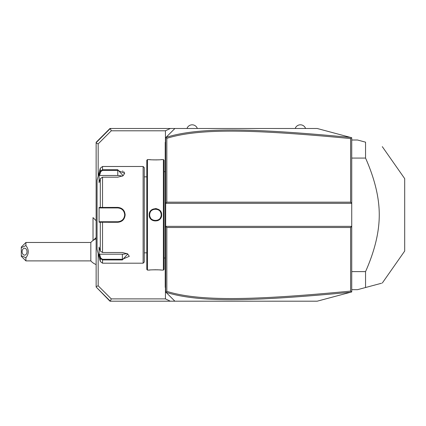 <?xml version="1.0" encoding="UTF-8"?>
<svg xmlns="http://www.w3.org/2000/svg" width="426" height="426" viewBox="0 0 426 426"><rect width="100%" height="100%" fill="white"/><g stroke="black" fill="none" stroke-linecap="round" stroke-linejoin="round"><path stroke-width="0.64" d="M165.682 287.838L165.219 287.38L165.219 142.769L165.682 142.305L165.219 142.769L165.219 142.305L165.682 141.847M167.982 135.399L174.889 128.492L317.2 128.492L350.598 137.438C252.085 128.082 198.963 127.007 165.975 137.406L165.682 137.699L165.682 291.98L165.932 292.236L166.832 291.373C199.32 301.454 252.346 300.479 350.587 291.112L350.587 227.505L166.832 227.505L165.682 226.355L351.738 226.355L350.587 227.505M165.432 287.587L165.432 298.892L170.336 301.193L174.889 301.193L165.932 292.236M350.598 137.438L351.391 137.651L350.587 138.572C252.565 129.238 199.501 128.194 166.832 138.312L166.832 202.18L165.682 203.33L351.738 203.33L351.738 291.938L317.2 301.193L174.889 301.193L167.982 294.286M165.975 137.406L174.889 128.492L170.336 128.492L165.432 130.793L165.432 142.098M170.336 301.193L110.318 301.193L96.138 287.012L109.956 301.193L110.318 301.193L111.271 298.892L165.432 298.892M166.832 202.18L350.587 202.18L351.738 203.33L351.738 137.747L351.391 137.651M96.138 287.012L96.138 142.305L109.956 128.492L170.336 128.492M96.138 142.673L110.318 128.492L111.271 130.793L98.172 143.892L96.138 143.051M111.271 130.793L165.432 130.793M98.172 253.534L98.172 285.787L111.271 298.892M98.172 176.151L98.172 143.892M98.172 285.787L96.138 286.634M93.033 240.562L93.012 217.606L93.012 240.573L93.496 240.168L93.033 240.562M96.138 237.527L93.496 240.168A13.818 13.818 0 0 1 96.138 238.8M25.906 260.898L21.3 256.292L21.3 255.675L25.906 257.778L25.906 260.898L90.829 260.898L90.829 242.474A13.818 13.818 0 0 1 93.012 240.509M90.829 260.898A13.818 13.818 0 0 0 96.138 264.567M21.3 255.675L21.3 247.08L25.906 242.474L90.829 242.474M21.3 247.698L25.906 245.594L25.906 242.474M25.906 257.778C29.037 253.715 29.037 249.652 25.906 245.594M26.998 251.686A3.456 2.444 90 0 1 24.559 255.142A3.456 2.444 90 0 1 22.115 251.686A3.456 2.444 90 0 1 24.559 248.23A3.456 2.444 90 0 1 26.998 251.686M165.932 137.449L166.832 138.312M351.391 292.034L350.587 291.112M165.975 292.279C198.777 302.636 251.862 301.635 350.598 292.241M166.832 227.505L166.832 291.373M350.587 202.18L350.587 138.572M305.57 128.492A5.485 5.485 0 0 0 295.207 128.492M197.339 128.492A5.485 5.485 0 0 0 186.982 128.492M351.738 158.073L365.556 158.073C374.726 178.782 379.294 197.701 379.257 214.842C379.294 231.989 374.726 250.914 365.556 271.612L365.556 287.518L357.494 289.68L351.738 289.68M351.738 271.612L365.556 271.612M351.738 140.005L357.494 140.005L365.556 142.162L365.556 158.073M382.303 146.65L404.7 178.638L404.7 251.042L382.303 283.034M365.556 287.518C388.326 281.421 388.326 281.421 365.556 287.518L381.483 283.253M365.556 142.162C388.326 148.264 388.326 148.264 365.556 142.162C388.326 148.264 388.326 148.264 365.556 142.162M165.682 265.435L165.219 265.387M165.219 286.916L165.682 287.38L165.219 286.916M165.682 258.662L165.219 258.71M165.682 171.023L165.219 170.975M165.682 164.25L165.219 164.298M163.376 159.58L163.376 270.105L164.069 269.418L164.069 160.267L163.376 159.58L161.651 159.58C162.002 159.968 148.855 159.963 149.217 159.58L149.43 159.601M156.603 208.687L155.389 208.575M163.376 270.105L161.651 270.105C162.008 269.722 148.866 269.717 149.217 270.105L147.487 270.105L147.487 159.58L149.217 159.58M149.217 214.842C148.86 206.748 162.008 206.748 161.651 214.842C162.008 222.936 148.855 222.936 149.217 214.842L149.675 214.842C149.318 207.419 161.55 207.419 161.188 214.842C161.55 222.265 149.318 222.265 149.675 214.842A5.756 5.756 0 0 0 149.686 215.167M149.931 159.654L151.081 159.761M151.784 159.809L152.343 159.846M152.977 159.878L157.034 159.91M157.892 159.878L158.557 159.846M160.932 159.654L161.433 159.601M157.625 220.711L158.818 220.104M160.016 219.081L160.724 218.128M160.932 270.031L159.798 269.924M159.068 269.871L158.525 269.839M157.886 269.807L157.013 269.775M156.113 269.754L152.327 269.839M149.925 270.031L149.43 270.084M147.487 270.105L146.8 269.418L146.8 160.267L147.487 159.58M143.115 166.486L143.115 263.199L144.265 262.049L144.265 167.636L143.115 166.486L102.528 166.486L102.528 169.745L117.784 169.745L123.173 175.736L117.784 177.184L102.528 177.184L100.302 178.643L99.088 182.642L99.088 175.251L100.302 171.257L102.528 169.745L102.528 170.4L117.784 170.4L124.69 173.361L122.997 175.842M143.115 263.199L102.528 263.199L102.528 259.94L100.302 258.428L99.088 254.434L99.088 247.043L100.302 251.036L100.302 222.228L99.088 222.234L99.088 207.451L117.784 207.403C122.235 207.824 124.69 210.306 125.153 214.842C124.696 219.374 122.235 221.855 117.784 222.281L100.302 222.228L100.749 221.749L99.562 221.749L117.784 221.749L102.528 221.749L102.528 252.501L122.39 252.501L127.779 253.949L122.39 259.94L102.528 259.94L122.39 259.94L122.39 259.28L102.528 259.28L100.749 258.087L99.562 254.194L122.39 254.194A6.907 3.456 0 0 0 126.772 253.406M124.525 211.839L124.301 211.371M123.812 210.566L123.492 210.14M117.826 207.403L117.784 207.936C121.964 208.335 124.264 210.641 124.69 214.842C124.27 219.044 121.964 221.35 117.784 221.749A6.907 6.907 0 0 0 118.146 221.738M124.435 172.471L123.987 171.939M123.221 171.417L122.299 171.028M100.749 258.087L100.302 258.428L100.302 261.495L97.059 249.38L97.059 180.299L100.302 168.19L100.302 171.257L100.749 171.598L102.528 170.4M100.302 178.643L100.302 207.457L100.749 207.936L117.784 207.936A6.907 6.907 0 0 1 118.146 207.941M108.342 222.281L117.784 222.281L117.784 221.749M99.088 175.251L99.562 175.491L100.749 171.598M99.562 175.491L117.784 175.491A6.907 3.456 180 0 1 122.166 176.279M99.562 207.936L100.749 207.936L99.562 207.936L99.088 207.451M100.871 207.936L102.181 207.936M102.528 177.184L102.528 207.936L117.784 207.936M118.513 207.973A6.907 6.907 0 0 1 119.243 208.09M119.967 208.287A6.907 6.907 0 0 1 120.664 208.564M121.325 208.91A6.907 6.907 0 0 1 121.644 209.113M121.948 209.331A6.907 6.907 0 0 1 122.246 209.565M122.523 209.821A6.907 6.907 0 0 1 122.794 210.087M123.503 210.966A6.907 6.907 0 0 1 123.705 211.28M124.057 211.946A6.907 6.907 0 0 1 124.2 212.286M124.53 213.362A6.907 6.907 0 0 1 124.653 214.097M124.68 214.47A6.907 6.907 0 0 1 124.68 215.215M124.653 215.588A6.907 6.907 0 0 1 124.53 216.323M124.2 217.393A6.907 6.907 0 0 1 124.057 217.739M123.705 218.405A6.907 6.907 0 0 1 123.503 218.719M122.794 219.598A6.907 6.907 0 0 1 122.528 219.864M122.246 220.114A6.907 6.907 0 0 1 121.953 220.349M121.644 220.572A6.907 6.907 0 0 1 121.33 220.769M120.664 221.121A6.907 6.907 0 0 1 119.967 221.398M119.248 221.595A6.907 6.907 0 0 1 118.513 221.712M100.871 221.749L102.181 221.749M99.088 222.234L99.562 221.749M100.302 251.036L102.528 252.501M127.603 253.843L129.296 256.319L122.39 259.28L122.39 254.194M99.088 254.434L99.562 254.194M149.712 215.492A5.756 5.756 0 0 0 149.76 215.817M149.824 216.142A5.756 5.756 0 0 0 149.909 216.456M150.005 216.77A5.756 5.756 0 0 0 150.128 217.074M150.261 217.377A5.756 5.756 0 0 0 150.586 217.947M151.917 219.401A5.756 5.756 0 0 0 152.183 219.598M152.46 219.773A5.756 5.756 0 0 0 152.748 219.933M153.046 220.082A5.756 5.756 0 0 0 153.349 220.21M153.658 220.317A5.756 5.756 0 0 0 153.972 220.412M154.617 220.54A5.756 5.756 0 0 0 154.942 220.577M155.266 220.599A5.756 5.756 0 0 0 155.596 220.599M155.921 220.577A5.756 5.756 0 0 0 156.251 220.54M156.89 220.412A5.756 5.756 0 0 0 157.21 220.317M157.519 220.21A5.756 5.756 0 0 0 157.822 220.082M158.115 219.933A5.756 5.756 0 0 0 158.403 219.773M158.68 219.598A5.756 5.756 0 0 0 158.946 219.401M160.277 217.947A5.756 5.756 0 0 0 160.602 217.377M160.74 217.074A5.756 5.756 0 0 0 160.858 216.77M160.959 216.456A5.756 5.756 0 0 0 161.039 216.142M161.108 215.817A5.756 5.756 0 0 0 161.15 215.492M161.182 215.167A5.756 5.756 0 0 0 161.182 214.518M149.675 214.842A5.756 5.756 0 0 1 149.686 214.518M149.712 214.193A5.756 5.756 0 0 1 149.76 213.868M149.824 213.543A5.756 5.756 0 0 1 149.909 213.229M150.005 212.915A5.756 5.756 0 0 1 150.128 212.606M150.415 212.015A5.756 5.756 0 0 1 150.586 211.733M151.917 210.284A5.756 5.756 0 0 1 152.183 210.087M152.46 209.911A5.756 5.756 0 0 1 152.748 209.752M153.046 209.603A5.756 5.756 0 0 1 153.349 209.475M153.658 209.368A5.756 5.756 0 0 1 153.972 209.272M154.617 209.145A5.756 5.756 0 0 1 154.942 209.107M155.266 209.086A5.756 5.756 0 0 1 155.596 209.086M155.921 209.107A5.756 5.756 0 0 1 156.251 209.145M156.89 209.272A5.756 5.756 0 0 1 157.21 209.368M157.519 209.475A5.756 5.756 0 0 1 157.822 209.603M158.115 209.752A5.756 5.756 0 0 1 158.403 209.911M158.68 210.087A5.756 5.756 0 0 1 158.946 210.284M160.277 211.733A5.756 5.756 0 0 1 160.448 212.015M160.74 212.606A5.756 5.756 0 0 1 160.858 212.915M160.959 213.229A5.756 5.756 0 0 1 161.039 213.543M161.108 213.868A5.756 5.756 0 0 1 161.15 214.193M165.219 154.973L165.682 154.973L165.219 154.973M165.219 270.084L165.682 270.084M165.219 274.711L165.682 274.711M165.219 254.013L165.682 254.013M165.219 175.672L165.682 175.672M165.219 159.601L165.682 159.601M161.651 214.842L161.188 214.842M117.784 169.745L117.784 175.491M125.153 214.842L124.69 214.842M102.528 259.94L102.528 259.28M96.138 220.711L93.033 217.606M165.219 258.018L164.069 258.018M165.219 171.667L164.069 171.667M146.8 176.849L144.265 176.849M146.8 252.836L144.265 252.836M100.302 168.19L102.528 166.486M100.302 261.495L102.528 263.199"/></g></svg>
